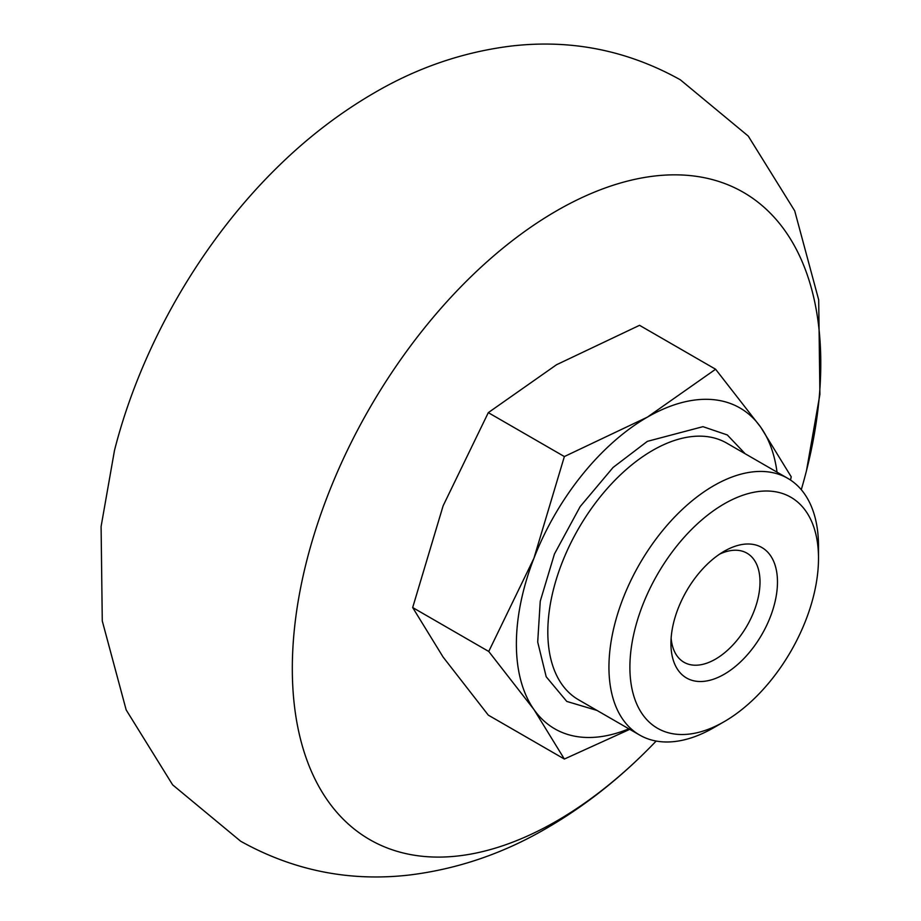 <?xml version="1.0" encoding="UTF-8"?>
<svg xmlns="http://www.w3.org/2000/svg" width="921" height="921" viewBox="0 0 921 921"><rect width="100%" height="100%" fill="white"/><g stroke="black" fill="none" stroke-linecap="round" stroke-linejoin="round"><path stroke-width="1.38" d="M596.992 710.425L566.772 701.422L546.199 676.762L537.703 642.041L540.247 601.24L554.454 553.981L580.149 506.608L613.098 467.442L647.359 441.355L702.953 426.665L727.291 434.942L745.181 453.765M719.646 554.12A62.985 36.356 -60 0 1 746.966 553.176A62.985 36.356 -60 0 1 760.009 582.014A62.985 36.356 -60 0 1 715.467 659.148A62.985 36.356 -60 0 1 683.981 662.268A62.985 36.356 -60 0 1 671.133 638.138M777.474 582.014A75.326 43.494 -60 0 1 724.205 674.264A75.326 43.494 -60 0 1 670.937 643.514A75.326 43.494 -60 0 1 724.205 551.253A75.326 43.494 -60 0 1 777.474 582.014M713.729 727.705L724.205 721.661A133.372 76.996 120 0 0 818.504 558.31A133.372 76.996 120 0 0 724.205 503.868A133.372 76.996 120 0 0 629.895 667.207A133.372 76.996 120 0 0 724.205 721.661L713.729 727.705A148.189 85.561 120 0 1 639.635 735.05L578.503 699.753A148.189 85.561 120 0 1 555.789 581.013A148.189 85.561 120 0 1 652.598 450.427A148.189 85.561 120 0 1 726.692 443.093L787.823 478.379A148.189 85.561 120 0 0 713.729 485.712A148.189 85.561 120 0 0 616.92 616.299A148.189 85.561 120 0 0 639.635 735.05M818.504 558.31L818.504 546.211A148.189 85.561 120 0 0 787.823 478.379M628.836 728.822A185.236 106.951 -60 0 1 533.927 709.515A185.236 106.951 -60 0 1 533.927 558.264A185.236 106.951 -60 0 1 647.359 417.155A185.236 106.951 -60 0 1 760.792 427.286A185.236 106.951 -60 0 1 777.025 472.151M790.494 480.037L791.231 476.825L760.792 427.286L715.605 369.24L647.359 417.155L564.366 456.551L533.927 558.264L488.74 651.458L533.927 709.515L564.366 759.042L629.745 729.34M564.366 759.042L488.303 715.133L443.116 657.076L412.677 607.549L443.116 505.836L488.303 412.643L556.549 364.728L639.542 325.32L715.605 369.24M488.74 651.458L412.677 607.549M564.366 456.551L488.303 412.643M656.166 741.048A373.684 215.744 -60 0 1 642.213 755.139A373.684 215.744 -60 0 1 556.549 821.083A373.684 215.744 -60 0 1 292.314 668.519A373.684 215.744 -60 0 1 556.549 210.851A373.684 215.744 -60 0 1 806.508 470.562A373.684 215.744 -60 0 1 801.282 489.696M806.508 470.562L819.909 394.361L818.688 299.866L794.708 210.851L748.255 136.078L680.308 79.782C627.454 50.344 571.101 39.096 511.224 46.05C462.987 52.037 417.271 67.682 374.053 92.998C340.068 112.753 308.305 137.056 278.775 165.884A373.684 215.744 120 0 0 114.48 450.461L101.091 526.547L102.277 620.961L126.177 709.93L172.641 784.853L240.68 841.241C293.592 870.713 350.026 881.95 409.96 874.95C458.128 868.94 503.775 853.295 546.936 828.025C580.921 808.27 612.684 783.967 642.213 755.139"/></g></svg>
